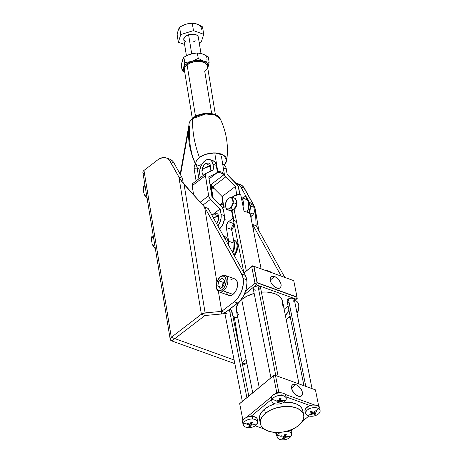 <?xml version="1.0" encoding="UTF-8"?>
<svg xmlns="http://www.w3.org/2000/svg" width="463" height="463" viewBox="0 0 463 463"><rect width="100%" height="100%" fill="white"/><g stroke="black" fill="none" stroke-linecap="round" stroke-linejoin="round"><path stroke-width="0.69" d="M204.658 164.521L206.319 163.242L208.744 163.069L209.959 164.133L210.624 165.98A8.647 4.728 170.7 0 0 204.033 168.41L210.624 165.98L205.798 163.543C202.84 165.685 201.584 168.555 202.024 172.155L202.111 172.52C201.723 171.107 202.36 169.736 204.033 168.41A8.647 4.728 170.7 0 0 202.024 172.155L202.285 173.278A6.627 3.959 -70.2 0 0 203.598 175.222M213.541 213.999L215.237 213.165L216.811 213.293L218.027 214.357L218.692 216.204A8.647 4.728 170.7 0 0 213.374 217.807L218.692 216.204L213.865 213.767L212.031 215.388M208.651 195.762L205.416 175.645L192.168 185.756L193.65 194.992L192.168 185.756L205.416 175.645A4.416 2.599 -127.3 0 1 206.07 173.336A4.416 2.599 -127.3 0 1 206.365 173.156L213.883 169.718L206.365 173.156L205.375 174.811L208.651 195.762L200.178 202.221L208.651 195.762L209.299 197.591L210.567 199.281A4.416 2.599 -127.3 0 1 208.651 195.762M202.84 205.173L210.567 199.281L202.84 205.173M211.921 215.191L220.174 208.894L210.567 199.281L220.174 208.894L211.921 215.191M217.87 225.915L220.093 221.933L221.082 218.067L221.065 214.415L220.174 208.894L221.065 214.415A10.308 6.158 109.8 0 1 217.87 225.915M218.692 216.204L218.472 219.798L216.615 223.652A6.627 3.959 -70.2 0 0 218.692 216.204M219.526 228.896A10.308 6.158 -70.2 0 0 224.393 215.619L221.065 214.415L224.393 215.619L224.416 219.271L222.587 224.96L219.138 229.208M223.507 210.098L224.393 215.619L223.27 209.189L221.592 206.579A4.416 2.599 -127.3 0 1 223.507 210.098M211.979 196.96L221.592 206.579L211.979 196.96L208.749 176.849L211.979 196.96M216.262 173.411L208.749 176.849L216.262 173.411L209.079 178.886L216.765 173.04L217.211 170.922A4.416 2.599 -127.3 0 1 216.557 173.231A4.416 2.599 -127.3 0 1 216.262 173.411M206.07 173.336L192.816 183.441A4.416 2.599 52.7 0 0 192.168 185.756L192.272 184.193L193.112 183.267M212.239 160.551L214.444 161.506L215.932 163.833L217.211 170.922L216.325 165.395L212.992 164.197L216.325 165.395A10.308 6.158 -70.2 0 0 213.194 160.759L209.861 159.556A10.308 6.158 109.8 0 1 212.992 164.197L213.883 169.718L212.598 162.629L211.116 160.308L208.906 159.347L206.313 159.897L204.993 160.719L202.562 163.3L200.71 166.79L199.721 170.656L199.738 174.302A10.308 6.158 109.8 0 1 202.458 163.456A10.308 6.158 109.8 0 1 209.861 159.556M200.294 177.746L199.738 174.302L200.294 177.746M202.094 170.176L202.725 167.693L203.911 165.441M209.641 171.657A6.627 3.959 -70.2 0 0 210.624 165.98L210.405 169.574L209.479 171.987M203.992 175.431L202.777 174.366L202.273 173.243M231.807 229.874A10.308 6.158 -70.2 0 0 234.197 224.115L233.416 226.737L231.564 230.227M222.234 164.151L224.439 165.112L225.921 167.432L227.206 174.522L236.819 184.141A4.416 2.599 -127.3 0 1 238.729 187.66L239.84 194.547L238.08 185.831L227.206 174.522L226.32 169.001L223.311 167.919L226.32 169.001A10.308 6.158 -70.2 0 0 223.189 164.359L222.703 164.186M210.937 184.552A4.416 2.599 52.7 0 0 212.534 186.948L225.788 176.843L212.534 186.948L222.147 196.567L223.901 207.493L222.147 196.567L235.401 186.456L225.788 176.843A4.416 2.599 -127.3 0 1 224.098 174.186L225.788 176.843L235.401 186.456L236.743 194.836L235.401 186.456L222.147 196.567L212.534 186.948L210.856 184.338M235.713 199.478L236.772 201.087L236.877 204.438L235.945 207.106L234.023 209.531A5.892 3.519 -70.2 0 0 234.104 209.467L246.333 270.971L234.104 209.467A5.892 3.519 -70.2 0 0 235.945 207.106L235.389 206.909L233.844 209.872L231.679 210.161A5.892 3.519 109.8 0 1 230.609 210.057L231.164 210.254A5.892 3.519 -70.2 0 0 233.445 209.924M232.958 201.324L233.416 201.226M240.743 194.778L239.452 194.46L240.743 194.778L244.094 211.637L247.381 212.216L249.65 213.64L248.515 207.956L249.65 213.64A8.832 5.029 168.8 0 0 244.094 211.637L240.743 194.778A8.832 5.029 168.8 0 0 231.801 197.545M247.485 200.375L247.068 198.274A8.832 5.029 168.8 0 0 246.293 196.781L246.883 199.738L246.293 196.781A8.832 5.029 -11.2 0 1 246.97 199.813M245.002 196.462L243.017 198.1L245.002 196.462L246.293 196.781L245.002 196.462M231.477 197.823L232.397 197.001A7.362 4.19 168.8 0 1 239.452 194.46L234.834 195.479L232.056 197.331M231.94 210.381L233.867 220.07L236.136 221.493M233.491 209.901L231.106 210.237M231.066 207.875L231.407 208.234M230.736 210.098L232.681 209.837M234.602 208.153L235.991 205.497M231.679 210.161L229.509 210.451L226.575 209.392L228.346 208.958L227.408 208.9L225.961 207.661L225.406 205.259L225.886 202.337L227.275 199.68L229.197 197.99L231.141 197.736L232.582 198.968L233.028 202.817L231.274 206.955L230.348 207.956L228.346 208.958A5.892 3.519 109.8 0 1 225.556 206.573L226.575 209.392L229.509 210.451L231.679 210.161L233.844 209.872L230.91 208.813L232.061 205.705A5.892 3.519 109.8 0 1 228.346 208.958L230.91 208.813L232.061 205.705L234.006 202.881L232.987 200.062L232.767 197.527L228.433 198.1L225.811 202.47L225.336 204.038L225.556 206.573A5.892 3.519 109.8 0 1 226.488 200.925A5.892 3.519 109.8 0 1 230.204 197.672A5.892 3.519 109.8 0 1 232.987 200.062A5.892 3.519 109.8 0 1 232.061 205.705L234.006 202.881L236.94 203.94L235.389 206.909L235.945 207.106A5.892 3.519 -70.2 0 0 235.956 199.68M236.471 202.574L236.94 203.94L234.006 202.881L232.987 200.062L232.767 197.527L235.702 198.586L235.916 200.172M234.602 198.98A5.892 3.519 109.8 0 1 236.321 201.26L236.94 203.94L233.844 209.872L230.91 208.813L226.575 209.392L225.556 206.573L225.336 204.038L227.374 199.472L228.433 198.1L229.214 197.857M230.065 197.689L232.767 197.527L235.702 198.586L236.321 201.26M250.147 208.963L250.518 208.622L250.147 208.963M253.035 205.63L254.372 207.059M254.789 209.577L254.164 212.511M252.676 215.075L250.714 216.574A5.892 3.519 -70.2 0 0 251.722 215.989L250.518 216.794L251.722 215.989M253.4 205.763L254.899 207.627L254.847 209.351L254.141 212.656L252.723 215.098L254.141 212.656L254.847 209.351L254.899 207.627L253.4 205.763M251.918 204.438L252.943 205.329L251.918 204.438L248.672 203.269L251.918 204.438M248.718 203.807L251.253 206.313L254.899 207.627L251.253 206.313L250.159 209.438L249.864 212.853L250.159 209.438L251.253 206.313L248.718 203.807M249.979 212.893L253.51 214.172L249.979 212.893M248.781 204.119A5.892 3.519 109.8 0 1 249.36 204.577A5.892 3.519 109.8 0 1 250.159 209.438A5.892 3.519 109.8 0 1 249.626 211.145L250.269 206.62L249.933 205.456L248.596 204.027M203.818 54.495L208.257 56.885L209.149 62.337L207.667 68.298L208.171 65.509L207.493 63.825L206.018 62.383L203.853 61.295L209.149 62.337L208.257 56.885L204.056 54.559L201.289 53.563L197.36 52.956L193.916 53.32L188.759 54.732L183.869 57.163L182.422 60.306L181.276 65.3L182.173 70.752L184.986 72.402L182.173 70.752L183.614 67.604L184.76 62.615L183.869 57.163L184.76 62.615L191.659 61.434L198.251 58.407L197.36 52.956L198.251 58.407L203.853 61.295L201.133 60.624L196.445 60.497L193.216 61.006L188.777 62.58L185.403 64.895L183.614 67.604L183.452 69.427L184.772 71.869M182.821 59.386L181.276 65.3L182.173 70.752L183.614 67.604A12.513 6.841 -9.3 0 1 191.659 61.434L184.76 62.615L183.614 67.604A12.513 6.841 -9.3 0 0 184.668 71.765M207.609 68.246L209.149 62.337L203.853 61.295L198.251 58.407L191.659 61.434A12.513 6.841 -9.3 0 1 203.853 61.295A12.513 6.841 -9.3 0 1 208.003 67.326A12.513 6.841 -9.3 0 1 207.742 67.986M192.023 53.708L197.36 52.956L202.655 53.992A12.513 6.841 170.7 0 1 206.811 60.028M182.231 61.226L183.869 57.163L188.973 54.663M200.983 53.482L198.297 37.081A7.362 4.022 170.7 0 0 188.586 34.725L191.705 53.783L188.586 34.725A7.362 4.022 170.7 0 0 183.765 39.465L186.433 55.763M192.903 61.081L193.042 61.938L192.903 61.081M178.562 29.204L179.551 27.109L180.773 34.575L193.47 30.616L192.249 23.15L193.47 30.616L203.726 34.314L201.289 41.971L199.2 42.625L201.289 41.971L203.726 34.314L193.47 30.616L180.773 34.575L178.336 42.231L184.587 44.489L178.336 42.231L177.115 34.771L178.336 42.231L180.773 34.575L179.551 27.109L185.756 24.261L190.64 23.277L194.68 23.428L197.232 24.128L201.185 26.032L202.505 26.848L203.726 34.314L202.505 26.848L196.011 23.763M185.617 41.612L183.811 39.685L184.442 37.277L186.143 35.813L189.975 34.372L194.159 34.245L196.445 34.933L197.904 36.131L198.1 38.464M195.918 40.732L193.476 41.82M201.145 29.811A11.778 6.441 170.7 0 0 197.232 24.128L192.249 23.15L187.388 23.816L184.158 24.823L179.551 27.109L178.012 30.934M198.326 24.597L197.232 24.128M177.115 34.771L178.191 30.072L177.115 34.771M295.851 384.597A7.153 4.04 -129.5 0 1 301.616 390.095A7.153 4.04 -129.5 0 1 301.482 395.94A7.153 4.04 -129.5 0 1 298.143 396.137L300.95 396.247L302.125 395.188L302.397 392.311L301.546 389.956L299.04 386.651L296.928 385.089L294.821 384.325L293.044 384.487L291.869 385.54L291.482 387.334L292.448 390.778L294.954 394.082L298.143 396.137A7.153 4.04 -129.5 0 1 292.448 390.766A7.153 4.04 -129.5 0 1 292.379 384.903A7.153 4.04 -129.5 0 1 295.851 384.597L291.58 388.318L295.851 384.597M274.466 276.486A7.159 4.04 -129.5 0 1 280.231 281.99A7.159 4.04 -129.5 0 1 280.103 287.841A7.159 4.04 -129.5 0 1 276.764 288.038L273.569 285.984L271.063 282.673L270.091 279.224L270.485 277.435L271.659 276.382L274.466 276.486L276.619 277.673L278.622 279.559L280.688 283.049L281.134 285.301L280.74 287.089L279.571 288.148L276.764 288.038A7.159 4.04 -129.5 0 1 271.058 282.661A7.159 4.04 -129.5 0 1 270.988 276.793A7.159 4.04 -129.5 0 1 274.466 276.486L270.189 280.213L274.466 276.486M287.511 301.691L287.083 300.539L288.38 298.93L305.771 386.368L288.38 298.93A3.681 2.095 168.8 0 0 287.095 300.973L303.948 385.708M238.821 314.915L236.61 311.437L236.367 307.484L238.121 303.398L241.709 299.532L259.199 387.485L241.709 299.532L246.825 296.216L254.152 293.42A23.555 13.41 168.8 0 0 241.709 299.532A23.555 13.41 168.8 0 0 236.373 310.534L252.734 392.821M299 383.925L282.575 301.344A23.555 13.41 168.8 0 0 261.404 292.141L266.532 292.055L270.716 292.552L276.145 294.254L278.986 295.961L281.076 298.05L282.337 300.441L282.725 303.045L282.042 306.211M229.359 309.487L246.889 397.642L229.359 309.487M248.793 396.073L231.853 310.905A3.681 2.095 168.8 0 0 229.399 309.458M278.165 376.413L260.449 287.32A3.681 2.095 168.8 0 0 257.943 285.874L275.78 375.551L257.943 285.874L259.679 286.342L260.455 287.384L260.299 288.229L259.101 289.398M281.047 436.25A18.566 6.169 -86.5 0 0 281.272 435.793L283.518 436.163A1.539 0.874 -11.2 0 1 284.241 435.851L284.895 434.219L286.319 434.294L285.671 435.926A1.539 0.874 -11.2 0 1 286.041 436.296L288.189 436.163A18.566 6.337 92.7 0 1 287.963 436.621A18.896 14.174 27 0 0 291.204 435.915A7.315 4.161 168.8 0 0 286.719 431.244A7.315 4.161 -11.2 0 1 291.534 434.363A7.315 4.161 -11.2 0 1 291.204 435.915A7.315 4.161 -11.2 0 1 282.129 439.85A7.315 4.161 -11.2 0 1 277.215 437.211A7.315 4.161 -11.2 0 1 277.453 435.168A18.896 14.174 27 0 0 281.047 436.25A18.566 6.169 -86.5 0 0 281.272 435.793A18.885 14.162 -153 0 0 283.518 436.163A1.539 0.874 -11.2 0 1 284.241 435.851A18.885 6.36 93.1 0 0 284.895 434.219A18.566 13.838 26.7 0 0 286.319 434.294A18.885 6.36 -86.9 0 1 285.671 435.926A1.539 0.874 -11.2 0 1 286.041 436.296A18.885 14.162 -153 0 0 288.189 436.163A18.566 6.337 92.7 0 1 287.963 436.621A18.566 6.337 92.7 0 1 287.731 437.055L287.558 436.227L287.731 437.055L285.584 437.194A1.539 0.874 -11.2 0 1 284.861 437.506L284.502 435.237L284.861 437.506L284.108 438.629A18.566 14.006 -152.6 0 1 282.685 438.554L283.437 437.431A1.539 0.874 -11.2 0 1 283.067 437.055L282.962 436.094L283.067 437.055L280.815 436.684A18.566 6.169 -86.5 0 0 281.047 436.25A18.896 14.174 -153 0 1 277.453 435.168A7.315 4.161 -11.2 0 1 280.867 432.297A7.315 4.161 168.8 0 0 277.453 435.168A7.315 4.161 168.8 0 0 282.129 439.85A7.315 4.161 168.8 0 0 291.204 435.915A18.896 14.174 -153 0 1 287.963 436.621A18.566 6.337 92.7 0 1 287.731 437.055A18.885 14.162 27 0 1 285.584 437.194A1.539 0.874 -11.2 0 1 284.861 437.506A18.885 6.36 -86.9 0 1 284.108 438.629L282.685 438.554A18.885 6.36 93.1 0 0 283.437 437.431A1.539 0.874 -11.2 0 1 283.067 437.055A18.885 14.162 27 0 1 280.815 436.684A18.566 6.169 -86.5 0 0 281.047 436.25M291.268 431.574A7.582 4.317 168.8 0 0 291.268 431.568A7.582 4.317 168.8 0 0 290.967 430.781A7.582 4.317 168.8 0 0 290.399 430.081A7.582 4.317 -11.2 0 1 291.268 431.58L291.268 431.58M291.534 434.363L291.308 431.84A7.582 4.317 168.8 0 0 290.388 430.081M274.976 403.765A22.085 12.57 168.8 0 0 264.535 409.142L265.386 413.413A22.085 12.57 -11.2 0 1 288.362 406.392A22.085 12.57 -11.2 0 1 303.705 415.114A22.085 12.57 -11.2 0 1 298.699 425.428A22.085 12.57 -11.2 0 1 275.722 432.454A22.085 12.57 -11.2 0 1 260.385 423.732A22.085 12.57 -11.2 0 1 265.386 413.413L264.535 409.142L269.339 406.034L275.155 403.713M303.705 415.114L302.854 410.843A22.085 12.57 168.8 0 0 284.016 402.144M272.58 273.014A22.085 12.57 168.8 0 0 264.431 270.074L268.934 271.191L272.58 273.014M281.249 395.431A7.315 4.161 -11.2 0 1 286.261 398.568A7.315 4.161 -11.2 0 1 285.926 400.113A7.315 4.161 -11.2 0 1 276.851 404.054A7.315 4.161 168.8 0 0 285.926 400.113A7.315 4.161 168.8 0 0 281.249 395.431A7.315 4.161 168.8 0 0 272.175 399.372A18.896 14.174 27 0 0 275.769 400.449A18.566 6.169 -86.5 0 0 275.994 399.991L278.246 400.362A1.539 0.874 -11.2 0 1 278.969 400.049L279.617 398.417L281.047 398.498L280.393 400.125A1.539 0.874 -11.2 0 1 280.763 400.501L282.91 400.368A18.566 6.337 92.7 0 1 282.685 400.825A18.896 14.174 27 0 0 285.926 400.113A18.896 14.174 -153 0 1 282.685 400.825A18.566 6.337 92.7 0 1 282.459 401.259L280.312 401.392A1.539 0.874 -11.2 0 1 279.588 401.705L278.836 402.833L278.124 402.804L277.406 402.752L278.159 401.629A1.539 0.874 -11.2 0 1 277.788 401.259L275.543 400.883A18.566 6.169 -86.5 0 0 275.769 400.449A18.896 14.174 -153 0 1 272.175 399.372A7.315 4.161 168.8 0 0 276.851 404.054A7.315 4.161 -11.2 0 1 271.943 401.415A7.315 4.161 -11.2 0 1 272.175 399.372A7.315 4.161 -11.2 0 1 281.249 395.431L280.838 392.792L281.249 395.431M286.261 398.568L286.03 396.044A7.582 4.317 168.8 0 0 280.838 392.792A7.582 4.317 -11.2 0 1 285.995 395.784A7.582 4.317 168.8 0 0 285.989 395.772A7.582 4.317 168.8 0 0 280.833 392.78L276.799 393.232L273.268 394.852L271.596 396.565L271.179 398.967M252.659 419.015A7.315 4.161 -11.2 0 1 257.671 422.152A7.315 4.161 -11.2 0 1 257.335 423.697A7.315 4.161 -11.2 0 1 248.261 427.638A7.315 4.161 168.8 0 0 257.335 423.697A7.315 4.161 168.8 0 0 252.659 419.015A7.315 4.161 168.8 0 0 243.584 422.956A18.896 14.174 27 0 0 247.178 424.039A18.566 6.169 -86.5 0 0 247.404 423.576L249.655 423.946A1.539 0.874 -11.2 0 1 250.379 423.633L251.027 422.007L252.457 422.082L251.803 423.714A1.539 0.874 -11.2 0 1 252.173 424.085L254.32 423.952A18.566 6.337 92.7 0 1 254.094 424.409A18.896 14.174 27 0 0 257.335 423.697A18.896 14.174 -153 0 1 254.094 424.409A18.566 6.337 92.7 0 1 253.863 424.843L251.716 424.976A1.539 0.874 -11.2 0 1 250.998 425.294L250.246 426.417L249.534 426.388L248.816 426.342L249.569 425.213A1.539 0.874 -11.2 0 1 249.198 424.843L246.953 424.473A18.566 6.169 -86.5 0 0 247.178 424.039A18.896 14.174 -153 0 1 243.584 422.956A7.315 4.161 168.8 0 0 248.261 427.638A7.315 4.161 -11.2 0 1 243.353 424.999A7.315 4.161 -11.2 0 1 243.584 422.956A7.315 4.161 -11.2 0 1 252.659 419.015L252.242 416.376L252.659 419.015M257.671 422.152L257.44 419.628A7.582 4.317 168.8 0 0 252.242 416.376A7.582 4.317 -11.2 0 1 257.405 419.368A7.582 4.317 168.8 0 0 257.399 419.356A7.582 4.317 168.8 0 0 252.242 416.364L256.01 417.458L257.081 418.54L257.451 419.848M319.904 408.54L318.99 406.497L316.362 405.223L312.704 405.056L310.164 405.594A7.582 4.317 168.8 0 0 307.64 406.734L307.64 406.745A7.582 4.317 168.8 0 0 304.984 410.941A7.582 4.317 168.8 0 0 304.99 410.947A7.582 4.317 -11.2 0 1 307.64 406.745L308.306 409.327A7.315 4.161 -11.2 0 1 318.469 408.522A7.315 4.161 168.8 0 0 308.306 409.327A7.315 4.161 168.8 0 0 307.368 415.386A18.896 12.987 -60.3 0 0 310.303 414.576A18.566 8.456 -121.3 0 1 309.822 414.292L311.651 413.447A1.539 0.874 -11.2 0 1 311.721 412.967L310.198 411.873L311.35 411.161L312.872 412.255A1.539 0.874 -11.2 0 1 313.683 412.192L315.407 410.837A18.566 8.288 57.9 0 0 315.888 411.127A18.896 12.987 -60.3 0 0 318.469 408.522A7.315 4.161 -11.2 0 1 320.124 410.779A7.315 4.161 -11.2 0 1 317.531 414.588A7.315 4.161 168.8 0 0 318.469 408.522A18.896 12.987 119.7 0 1 315.888 411.127A18.566 8.288 57.9 0 0 316.362 411.387L314.637 412.736A1.539 0.874 -11.2 0 1 314.562 413.216L315.992 413.806L315.419 414.177L314.84 414.518L313.416 413.928A1.539 0.874 -11.2 0 1 312.606 413.991L310.783 414.836A18.566 8.456 -121.3 0 1 310.303 414.576A18.896 12.987 119.7 0 1 307.368 415.386A7.315 4.161 168.8 0 0 317.531 414.588A7.315 4.161 -11.2 0 1 307.368 415.386A7.315 4.161 -11.2 0 1 305.806 413.627A7.315 4.161 -11.2 0 1 308.306 409.327L307.64 406.745A7.582 4.317 168.8 0 0 305.053 411.208L305.806 413.627M310.783 414.836A18.885 12.981 -60.3 0 0 312.606 413.991L312.363 411.908L312.606 413.991A1.539 0.874 -11.2 0 0 313.416 413.928A18.885 8.513 58.3 0 0 314.84 414.518L314.574 413.222L314.84 414.518A18.566 12.848 119.3 0 0 315.992 413.806A18.885 8.513 -121.7 0 1 314.562 413.216L314.209 411.81L314.562 413.216A1.539 0.874 -11.2 0 0 314.637 412.736A18.885 12.981 -60.3 0 0 316.362 411.387A18.566 8.288 57.9 0 1 315.888 411.127A18.566 8.288 57.9 0 1 315.407 410.837A18.885 12.981 119.7 0 1 313.683 412.192A1.539 0.874 -11.2 0 0 312.872 412.255A18.885 8.513 -121.7 0 1 311.35 411.161A18.566 12.675 -59.9 0 1 310.198 411.873A18.885 8.513 58.3 0 0 311.721 412.967L311.483 411.266L311.721 412.967A1.539 0.874 -11.2 0 0 311.628 413.349L311.628 413.349A1.539 0.874 -11.2 0 0 311.651 413.447A18.885 12.981 119.7 0 1 309.822 414.292A18.566 8.456 -121.3 0 0 310.303 414.576A18.566 8.456 -121.3 0 0 310.783 414.836L310.615 413.957L310.783 414.836M314.342 411.705L314.637 412.736L314.342 411.705M312.982 412.232L313.416 413.928L312.982 412.232M305.007 411.028L305.273 409.118L307.64 406.734A7.582 4.317 -11.2 0 1 315.216 405.044A7.582 4.317 -11.2 0 1 319.864 407.996L319.858 407.984A7.582 4.317 168.8 0 0 319.858 407.984A7.582 4.317 168.8 0 0 310.164 405.594L286.111 396.918L310.164 405.594L307.64 406.734A7.582 4.317 168.8 0 1 315.425 405.073A7.582 4.317 168.8 0 1 319.898 408.256L320.124 410.779M243.353 424.999L242.595 422.58A7.582 4.317 168.8 0 1 252.242 416.376A7.582 4.317 -11.2 0 0 242.531 422.325L242.531 422.314A7.582 4.317 168.8 0 0 242.531 422.32A7.582 4.317 168.8 0 1 250.992 416.364L271.364 399.563L250.992 416.364A7.582 4.317 -11.2 0 1 252.242 416.364A7.582 4.317 168.8 0 0 250.992 416.364L246.918 417.244L244.649 418.465L242.664 420.832L242.56 422.459M255.298 425.815L263.997 428.958L255.292 425.821M276.799 432.483A7.582 4.317 168.8 0 0 276.417 433.432L273.02 432.216L276.417 433.437L273.06 432.222L276.417 433.432L276.816 432.454M290.232 429.93L290.967 430.781L293.363 428.807L290.967 430.781L291.314 431.91M302.304 421.428L308.896 415.994L302.304 421.428M283.634 402.168L291.736 402.602L296.818 404.193L299.486 405.791L301.448 407.753L302.628 409.992L302.987 412.435M260.247 421.457L259.76 420.306M259.471 419.102L259.535 416.596L260.426 414.038L262.116 411.52L264.535 409.142A22.085 12.57 168.8 0 0 259.535 419.455L260.385 423.732M254.32 423.952A18.885 14.162 -153 0 1 252.173 424.085A1.539 0.874 -11.2 0 0 251.803 423.714A18.885 6.36 -86.9 0 0 252.457 422.082A18.566 13.838 26.7 0 1 251.027 422.007A18.885 6.36 93.1 0 1 250.379 423.633A1.539 0.874 -11.2 0 0 249.655 423.946A18.885 14.162 -153 0 1 247.404 423.576A18.566 6.169 -86.5 0 1 247.178 424.039A18.566 6.169 -86.5 0 1 246.953 424.473A18.885 14.162 27 0 0 249.198 424.843L249.1 423.876L249.198 424.843A1.539 0.874 -11.2 0 0 249.569 425.213A18.885 6.36 93.1 0 1 248.816 426.342A18.566 14.006 -152.6 0 0 250.246 426.417A18.885 6.36 -86.9 0 0 250.998 425.294L250.639 423.026L250.998 425.294A1.539 0.874 -11.2 0 0 251.716 424.976A18.885 14.162 27 0 0 253.863 424.843L253.695 424.015L253.863 424.843A18.566 6.337 92.7 0 0 254.094 424.409A18.566 6.337 92.7 0 0 254.32 423.952M250.929 422.285L251.716 424.976L250.929 422.285M249.754 423.888L250.246 426.417L249.754 423.888M249.366 423.911L249.569 425.213L249.366 423.911M251.392 422.036L251.803 423.714L251.392 422.036M282.91 400.368A18.885 14.162 -153 0 1 280.763 400.501A1.539 0.874 -11.2 0 0 280.393 400.125A18.885 6.36 -86.9 0 0 281.047 398.498A18.566 13.838 26.7 0 1 279.617 398.417A18.885 6.36 93.1 0 1 278.969 400.049A1.539 0.874 -11.2 0 0 278.246 400.362A18.885 14.162 -153 0 1 275.994 399.991A18.566 6.169 -86.5 0 1 275.769 400.449A18.566 6.169 -86.5 0 1 275.543 400.883A18.885 14.162 27 0 0 277.788 401.259L277.69 400.292L277.788 401.259A1.539 0.874 -11.2 0 0 278.159 401.629A18.885 6.36 93.1 0 1 277.406 402.752A18.566 14.006 -152.6 0 0 278.836 402.833A18.885 6.36 -86.9 0 0 279.588 401.705L279.23 399.442L279.588 401.705A1.539 0.874 -11.2 0 0 280.312 401.392A18.885 14.162 27 0 0 282.459 401.259L282.285 400.431L282.459 401.259A18.566 6.337 92.7 0 0 282.685 400.825A18.566 6.337 92.7 0 0 282.91 400.368M279.519 398.701L280.312 401.392L279.519 398.701M278.344 400.304L278.836 402.833L278.344 400.304M277.956 400.327L278.159 401.629L277.956 400.327M279.982 398.446L280.393 400.125L279.982 398.446M286.036 396.096L284.89 394.077L283.136 393.185L280.833 392.78A7.582 4.317 168.8 0 0 271.121 398.73A7.582 4.317 -11.2 0 1 280.838 392.792A7.582 4.317 168.8 0 0 271.185 398.996L271.943 401.415M243.972 272.991L251.71 266.607L255.015 283.223L245.679 290.926L255.015 283.223L251.71 266.607L252.584 265.82L243.949 272.944L252.584 265.82L253.759 266.231L252.584 265.82L251.71 266.607L253.759 266.231L257.063 282.852L255.015 283.223L256.363 284.814L244.065 294.954L256.363 284.814L255.015 283.223L257.063 282.852L256.363 284.814L257.063 282.852L253.765 266.231L257.063 282.852L297.043 297.263L296.337 299.225L256.363 284.814L296.337 299.225L294.543 300.701L297.211 298.444L297.038 297.269L257.063 282.852L297.038 297.269L293.745 280.647L253.99 266.312L257.249 282.69L296.997 297.026L257.069 282.847L297.043 297.263L297.211 298.444L296.337 299.225L297.038 297.269L293.745 280.647L253.765 266.231L257.069 282.847L253.99 266.312L251.71 266.607L243.972 272.991M224.248 313.248L224.862 313.468L224.248 313.248M232.947 316.385L237.889 318.168L232.947 316.385M284.155 309.278L288.096 306.02L284.155 309.278M224.26 313.243L224.856 313.457L224.26 313.243M312.033 388.625L294.312 299.538A3.681 2.095 168.8 0 0 292.06 298.103A3.681 2.095 168.8 0 0 288.38 298.93L291.036 298.097L293.496 298.525L294.323 299.966L293.027 301.575M289.01 302.356L288.414 302.206M227.142 313.792L225.898 313.555L224.752 312.675M229.353 309.458L231.089 309.926L231.737 310.575L231.708 311.813L230.51 312.988M255.732 290.208L253.996 289.74M253.608 289.439L253.342 289.091M253.215 288.698L253.377 287.853L254.575 286.678L257.943 285.874A3.681 2.095 168.8 0 0 253.226 288.756L270.936 377.808M239.684 403.655L273.43 375.817L276.735 392.433L274.976 393.886L276.735 392.433L273.43 375.817L274.304 375.03L240.557 402.868L274.304 375.03L315.448 389.858L318.712 406.259L315.448 389.858L274.304 375.03L273.43 375.817L275.473 375.441L278.778 392.063L275.473 375.441L273.43 375.817L239.684 403.655L240.557 402.868L239.684 403.655L242.93 420.277L239.684 403.655M271.474 396.774L246.385 417.47L271.474 396.774M314.637 404.992L285.231 394.389L314.637 404.992M280.769 392.78L278.778 392.063L276.735 392.433L277.302 393.104L276.735 392.433L278.778 392.063L278.489 392.884L278.778 392.063L280.769 392.78M265.386 413.413L262.023 417.041L260.727 419.594L260.247 422.134L261.097 425.728L262.677 427.841L266.416 430.376L269.68 431.557L275.427 432.436L281.741 432.199L286.001 431.423L292.049 429.409L295.637 427.575L298.699 425.428L301.124 423.049L303.363 419.252L303.838 416.706L302.987 413.118L300.337 410.068L296.106 407.822L290.666 406.578L284.479 406.439L276.006 407.984L270.184 410.305L265.386 413.413M285.26 434.248L285.671 435.926L285.26 434.248M283.229 436.129L283.437 437.431L283.229 436.129M284.791 434.497L285.584 437.194L284.791 434.497M283.616 436.1L284.108 438.629L283.616 436.1M276.515 434.936L276.417 433.432A7.582 4.317 168.8 0 0 276.394 434.525L276.399 434.537A7.582 4.317 -11.2 0 1 276.81 432.483A7.582 4.317 168.8 0 0 276.463 434.792L277.215 437.211M294.937 300.8A8.768 5.238 109.8 0 1 298.704 305.059A8.768 5.238 109.8 0 1 297.014 313.127A8.768 5.238 -70.2 0 0 296.025 300.985L294.943 300.597M298.814 305.811L298.56 309.921L297.072 313.422A7.587 4.532 -70.2 0 0 298.832 305.939L298.704 305.059M216.337 286.944L216.47 287.824A8.768 5.238 -70.2 0 0 223.311 290.897L222.263 289.601A7.587 4.532 109.8 0 1 216.337 286.944A7.587 4.532 109.8 0 1 219.769 277.43A7.587 4.532 109.8 0 1 220.209 277.065L217.674 280.202L216.337 284.392L216.36 287.077L217.124 289.19L217.749 289.931L219.381 290.625L221.291 290.214L224.046 287.691L225.406 285.121L226.216 280.885L225.348 277.476L223.953 276.255L222.153 276.11L220.209 277.065A7.587 4.532 109.8 0 1 226.112 279.588A7.587 4.532 109.8 0 1 222.263 289.601L223.311 290.897L233.011 294.393A8.768 5.238 -70.2 0 0 237.502 285.787A8.768 5.238 -70.2 0 0 234.799 278.905L225.099 275.41A8.768 5.238 109.8 0 1 227.796 282.285A8.768 5.238 109.8 0 1 223.311 290.897A8.768 5.238 -70.2 0 0 227.755 279.328A8.768 5.238 -70.2 0 0 220.938 276.411A8.768 5.238 109.8 0 1 225.099 275.41M222.443 286.753L222.576 284.936L224.862 281.006L223.444 282.679L222.576 284.936L223.125 282.337L224.584 281.22L223.125 282.337L218.866 280.804L222.338 278.141L224.7 280.671L223.6 285.862L220.133 288.524L217.766 285.995L221.621 287.384L217.766 285.995L220.133 288.524L223.6 285.862L224.7 280.671L222.338 278.141L218.866 280.804L217.766 285.995L218.866 280.804L223.125 282.337L222.489 287.176M199.443 157.426L205.109 154.451L214.739 152.871L224.051 155.365L226.679 160.632L224.208 164.921L225.979 162.658L226.627 160.927L226.679 159.231L226.147 157.628L225.035 156.181L221.285 153.965L216.007 152.923L213.038 152.9L207.013 153.855L201.631 156.002L199.443 157.426A95.696 56.116 -127.5 0 1 192.776 118.563A95.696 56.116 52.5 0 0 199.443 157.426L196.405 160.875L195.803 162.687L195.855 164.458A15.638 8.548 -9.3 0 1 199.443 157.426M226.679 160.632C228.687 146.14 226.563 132.256 220.319 118.991L214.942 114.911L205.67 113.985L192.776 118.563A16.06 8.785 170.7 0 0 189.02 124.125C187.422 137.708 189.454 150.747 195.114 163.231L196.358 165.783M196.96 166.865L195.421 163.867A4.416 2.639 -70.2 0 0 194.101 168.74L196.104 180.94L194.101 168.74A2.211 1.21 -9.3 0 1 197.186 168.254A2.211 1.21 170.7 0 0 194.101 168.74L194.275 166.246L195.421 163.867L192.371 155.852L190.339 146.852L189.321 137.042L189.384 126.688A16.06 8.785 -9.3 0 1 189.083 123.725A16.06 8.785 -9.3 0 1 192.776 118.563A16.06 8.785 -9.3 0 1 209.166 113.904A16.06 8.785 -9.3 0 1 220.602 119.709M196.347 165.754L195.855 164.458L200.919 166.281L195.855 164.458L197.215 167.276A2.211 1.32 109.8 0 0 197.186 168.254A2.211 1.32 109.8 0 1 197.215 167.276M182.457 178.307L178.903 177.028L181.577 181.253L204.605 207.123L216.875 282.06L204.605 207.123L216.887 282.036L204.623 207.146L241.738 274.079L245.292 275.363L208.176 208.431L245.292 275.363L241.738 274.079A17.669 10.556 109.8 0 1 243.173 278.437L246.727 279.721A17.669 10.556 -70.2 0 0 245.292 275.363L246.727 279.721L246.976 282.737L246.142 289.3L243.671 295.73L239.938 301.048L225.244 312.647L221.69 311.368L218.443 291.54L221.69 311.368L234.214 301.749L221.69 311.368L218.426 291.528L221.679 311.373L205.115 312.907L184.071 184.384L204.605 207.123L242.612 276.104L243.422 281.452L243.225 284.687L241.541 291.314L238.376 297.304L234.214 301.749L237.768 303.034L225.244 312.647A4.728 2.587 -9.3 0 1 221.499 313.989L204.935 315.523L174.858 338.609L171.304 337.33L143.976 170.436L157.542 160.024L159.382 158.809L163.074 157.57L166.477 157.993L169.273 160.036L178.903 177.028L201.37 314.244A4.728 2.587 -9.3 0 1 205.115 312.907L184.071 184.384L178.903 177.028L201.37 314.244L171.304 337.33L170.419 338.32L170.205 339.356L170.702 340.276L171.837 340.947L204.935 315.523L205.115 312.907L201.37 314.244L204.924 315.529L201.37 314.244L171.304 337.33L174.864 338.621L171.837 340.947L234.845 363.669L171.837 340.947A4.728 2.587 -9.3 0 1 170.205 339.379A4.728 2.587 -9.3 0 1 171.304 337.33L143.976 170.436L157.542 160.024A18.404 10.996 109.8 0 1 166.275 157.918A18.404 10.996 109.8 0 1 170.355 161.61L178.903 177.028L182.457 178.307L173.909 162.895L182.457 178.307L183.313 183.516M222.761 200.398A9.567 5.614 -127.5 0 1 220.162 204.455L222.848 203.899L220.619 205.607L222.848 203.899L222.865 201.046L222.848 203.899L220.162 204.455A9.567 5.614 -127.5 0 1 219.601 204.582M222.223 197.047L222.037 196.457L222.223 197.047M213.385 187.602L211.481 187.937L213.385 187.602M222.419 197.857L221.875 196.295A9.567 5.614 -127.5 0 1 222.281 197.383M211.51 188.001A9.567 5.614 -127.5 0 1 213.906 188.325M222.755 199.923L221.945 203.188L220.851 204.166L219.387 204.611M211.469 188.007L214.137 188.4M226.534 292.807L227.802 294.769M228.681 295.33L230.765 295.498L233.011 294.393L235.077 292.188L236.645 289.219L237.484 285.931L237.455 282.829L236.576 280.387L234.782 278.9M232.883 278.807L230.638 279.912M286.267 319.904L290.023 315.702A17.669 10.556 -70.2 0 1 286.267 319.904M294.856 302.264L294.948 300.371A17.669 10.556 -70.2 0 1 294.856 302.264M258.782 230.481L255.362 209.594L256.137 225.707L252.59 224.445L254.065 233.462L252.59 224.445L281.255 276.145L252.59 224.445L256.137 225.707L284.809 277.424L256.143 225.73L255.42 210.115L258.742 230.412L255.42 210.115L254.743 210.266L255.42 210.115L255.217 208.935L253.961 205.659L243.335 186.745L240.54 184.702L238.891 184.28M288.906 310.071A17.669 10.556 109.8 0 1 285.451 315.795L289.051 309.741M251.206 219.074L251.085 216.441L251.206 219.074M254.644 207.216L252.966 203.737L249.412 202.453L249.598 203.604L249.412 202.453L247.051 198.199L249.412 202.453L252.966 203.737L244.418 188.319A18.404 10.996 -70.2 0 0 240.338 184.627L236.784 183.342A18.404 10.996 109.8 0 1 240.864 187.04L238.474 184.245L235.343 183.001M246.264 196.775L240.864 187.04L244.418 188.319L240.864 187.04L246.264 196.775M234.301 316.877L240.181 352.771L234.301 316.877M242.12 362.523L246.102 359.467L242.12 362.523M242.178 365.313L244.707 364.468L246.796 362.946L245.367 364.04L242.195 362.894L245.367 364.04A4.728 2.587 -9.3 0 1 242.658 365.22M168.382 158.855L170.025 159.272L172.826 161.315L173.909 162.895L170.355 161.61L173.909 162.895A18.404 10.996 -70.2 0 0 169.828 159.197L166.275 157.918M234.11 359.988L174.864 338.621L234.11 359.988M144.502 174.053L143.374 173.382M142.876 172.462L143.084 171.426L143.976 170.436A4.728 2.587 170.7 0 0 142.876 172.485L170.205 339.379M221.679 311.373L221.499 313.989L222.553 313.827L225.244 312.647L221.69 311.368L205.115 312.907L204.935 315.523L221.499 313.989L221.679 311.373M240.06 352.169L234.278 316.866L240.06 352.169M237.768 303.034A17.669 10.556 -70.2 0 0 246.727 279.721L243.173 278.437A17.669 10.556 109.8 0 1 234.214 301.749L237.768 303.034M204.646 207.158L208.176 208.431L204.611 207.135M235.736 183.059A18.404 10.996 109.8 0 1 236.784 183.342M254.899 207.899L255.42 210.115M155.522 249.082L153.056 246.009L154.711 244.742L153.056 246.009L152.286 244.059L153.056 246.009L155.522 249.082M151.65 240.858L151.563 236.882L153.212 235.609L151.563 236.882L151.991 242.919M153.392 236.709A9.567 5.614 52.5 0 0 151.76 241.865M147.275 198.72L144.809 195.652L146.464 194.379L144.809 195.652L144.039 193.696L144.809 195.652L147.275 198.72M143.408 190.496L143.316 186.52L144.965 185.252L143.316 186.52L143.744 192.562M145.15 186.346A9.567 5.614 52.5 0 0 143.513 191.508M232.727 252.705L234.064 249.748L234.741 246.808L234.567 242.751L233.63 240.598A9.567 5.718 109.8 0 1 232.727 252.705M224.7 236.622L226.32 237.49L227.478 239.203L228.068 241.582L228.022 244.383M198.916 178.793L197.186 168.254L199.964 169.255L197.186 168.254L198.916 178.793M237.206 246.357L236.969 249.644L235.094 253.863A2.211 0.758 -144.4 0 1 235.221 254.546A2.211 0.758 -144.4 0 1 234.232 254.552L233.96 254.928L234.232 254.552A2.211 0.758 35.6 0 0 235.221 254.552M234.388 240.118A9.567 5.718 109.8 0 1 234.232 254.552A9.567 5.718 -70.2 0 0 234 239.95C240.175 243.642 237.826 249.904 235.221 254.546L234.388 255.709M210.3 184.511L212.407 197.388L210.3 184.511M180.541 174.852L188.534 129.999L180.541 174.852M211.574 170.268L211.863 170.228M194.929 117.208L195.479 116.855M196.486 116.282L198.222 115.478M202.088 114.286L206.174 113.73L210.133 113.863M233.63 254.337L234.232 254.552L233.63 254.337M223.641 236.321A9.567 5.718 109.8 0 1 225.794 240.21M228.039 244.25A9.567 5.718 -70.2 0 0 225.087 236.738L223.565 236.188M222.142 286.985L222.576 284.936L222.142 286.985M220.093 277.152A8.768 5.238 109.8 0 1 220.938 276.411A8.768 5.238 -70.2 0 0 220.434 276.833L219.769 277.43M219.149 291.898L228.849 295.4A8.768 5.238 -70.2 0 0 233.011 294.393L223.311 290.897A8.768 5.238 109.8 0 1 219.149 291.898A8.768 5.238 109.8 0 1 216.412 287.361M288.999 317.086L290.075 317.479A8.768 5.238 -70.2 0 0 290.394 317.572A8.768 5.238 109.8 0 1 289.12 316.929M228.572 245.216L228.624 241.194L226.309 227.564L226.442 225.174L227.981 222.228L233.022 218.223L228.519 221.725L233.965 223.687A4.416 2.639 -70.2 0 0 231.749 229.526L232.142 226.314L233.965 223.687L228.519 221.725A4.416 2.639 109.8 0 0 226.309 227.564L231.749 229.526L234.064 243.156L231.749 229.526L226.309 227.564L228.624 241.194A9.567 5.718 109.8 0 1 228.572 245.216M242.948 206.544L243.243 201.364L242.259 198.714L241.321 197.678A9.567 5.718 109.8 0 1 243.023 206.238M225.493 206.255L222.871 208.292L225.493 206.255M232.345 252.017L233.769 248.336L234.064 243.156L228.624 241.194L234.064 243.156A9.567 5.718 -70.2 0 1 232.345 252.017M241.281 197.469L245.789 199.102A9.567 5.718 -70.2 0 1 247.016 212.089L248.388 208.506L248.683 203.326L247.705 200.676L246.906 199.756L244.84 198.899L243.654 198.997M203.975 62.522L203.367 62.268A10.956 5.99 170.7 0 0 187.55 64.49L187.093 64.895A11.691 6.389 -9.3 0 1 203.975 62.522A11.691 6.389 -9.3 0 1 204.727 71.256L211.666 113.638M224.271 173.764L221.383 156.124L224.271 173.764A11.691 6.389 170.7 0 0 217.726 171.275A11.691 6.389 -9.3 0 1 224.271 173.764L223.849 174.771L221.198 173.069L217.315 172.271A10.956 5.99 -9.3 0 1 223.849 174.771L224.271 173.764M214.838 153.635L217.726 171.275L217.315 172.271L217.726 171.275L214.838 153.635M215.393 114.708L207.447 66.186A11.691 6.389 170.7 0 0 199.426 61.527A11.691 6.389 170.7 0 0 187.093 64.895L195.508 116.288L187.093 64.895A11.691 6.389 170.7 0 0 184.372 69.965L192.319 118.482M211.099 184.563A10.956 5.99 -9.3 0 1 209.976 184.477L211.099 184.563L223.849 174.771L211.099 184.563M201.069 165.939L200.815 164.4L201.069 165.939M203.396 62.279L199.154 61.336L194.946 61.538L190.872 62.644L186.965 64.976M186.502 65.387A11.691 6.389 -9.3 0 1 187.093 64.895L187.55 64.49A10.956 5.99 170.7 0 0 186.994 64.947L186.502 65.387M225.805 219.265L224.468 218.785M216.557 173.231L209.085 178.932M248.735 206.643L261.109 268.876M231.454 210.341L243.885 272.829M202.181 60.815L202.36 61.903M187.654 63.194L187.828 64.282M314.643 412.753L314.493 412.232M242.346 401.392L224.763 312.976M189.02 124.119C189.373 121.856 190.588 119.876 192.677 118.175C200.219 111.739 216.91 111.456 220.319 118.991M213.171 198.152L210.949 184.581M180.182 174.21L188.777 125.982M234 239.95L233.485 239.765"/></g></svg>
